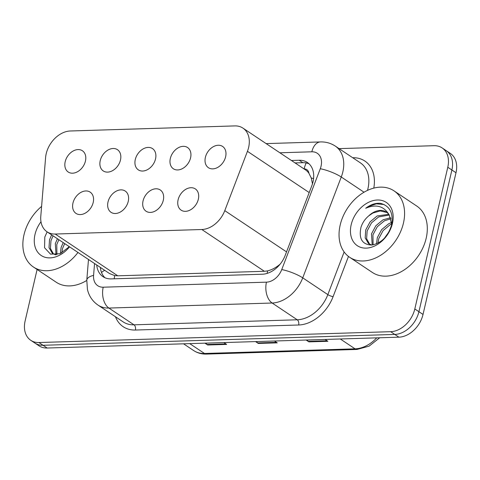 <?xml version="1.0" encoding="UTF-8"?>
<svg xmlns="http://www.w3.org/2000/svg" width="480" height="480" viewBox="0 0 480 480"><rect width="100%" height="100%" fill="white"/><g stroke="black" fill="none" stroke-linecap="round" stroke-linejoin="round"><path stroke-width="0.72" d="M163.296 200.292A12.78 9.288 123.7 0 1 146.076 211.23A12.78 9.288 123.7 0 1 143.052 200.916A12.78 9.288 123.7 0 1 160.272 189.978A12.78 9.288 123.7 0 1 163.296 200.292M128.25 201.372A12.78 9.288 123.7 0 1 111.03 212.316A12.78 9.288 123.7 0 1 108.006 201.996A12.78 9.288 123.7 0 1 125.226 191.058A12.78 9.288 123.7 0 1 128.25 201.372M93.204 202.458A12.78 9.288 123.7 0 1 75.984 213.396A12.78 9.288 123.7 0 1 72.96 203.082A12.78 9.288 123.7 0 1 90.18 192.138A12.78 9.288 123.7 0 1 93.204 202.458M198.342 199.212A12.78 9.288 123.7 0 1 181.122 210.15A12.78 9.288 123.7 0 1 178.098 199.836A12.78 9.288 123.7 0 1 195.318 188.898A12.78 9.288 123.7 0 1 198.342 199.212M190.578 157.83A12.78 9.288 123.7 0 1 173.358 168.768A12.78 9.288 123.7 0 1 170.334 158.454A12.78 9.288 123.7 0 1 187.554 147.516A12.78 9.288 123.7 0 1 190.578 157.83M155.532 158.91A12.78 9.288 123.7 0 1 138.312 169.854A12.78 9.288 123.7 0 1 135.288 159.534A12.78 9.288 123.7 0 1 152.508 148.596A12.78 9.288 123.7 0 1 155.532 158.91M120.48 159.996A12.78 9.288 123.7 0 1 103.26 170.934A12.78 9.288 123.7 0 1 100.236 160.62A12.78 9.288 123.7 0 1 117.456 149.676A12.78 9.288 123.7 0 1 120.48 159.996M85.434 161.076A12.78 9.288 123.7 0 1 68.214 172.014A12.78 9.288 123.7 0 1 65.19 161.7A12.78 9.288 123.7 0 1 82.41 150.762A12.78 9.288 123.7 0 1 85.434 161.076M225.624 156.75A12.78 9.288 123.7 0 1 208.404 167.688A12.78 9.288 123.7 0 1 205.38 157.374A12.78 9.288 123.7 0 1 222.6 146.436A12.78 9.288 123.7 0 1 225.624 156.75M247.44 151.32A23.964 17.412 -56.3 0 0 248.628 147.468A23.964 17.412 -56.3 0 0 242.958 128.124A23.964 17.412 -56.3 0 0 234.798 125.91L70.338 130.986A23.964 17.412 -56.3 0 0 45.6 157.548L40.788 216.318A23.964 17.412 -56.3 0 0 47.064 231.822A23.964 17.412 -56.3 0 0 55.218 234.036L201.828 229.512A23.964 17.412 -56.3 0 0 224.778 210.642L247.44 151.32L309.204 192.564M312.48 183.804L311.256 178.008L308.904 173.25A7.986 5.802 -56.3 0 0 304.128 168.924A23.964 14.616 -91.8 0 1 306.186 162.948M242.958 128.124L305.478 169.884A23.964 17.412 123.7 0 1 308.904 173.25M47.064 231.822L109.632 273.606L114.702 275.598L117.774 275.814L264.384 271.29L267.576 270.882C271.788 269.856 275.886 267.69 279.876 264.384A23.964 4.926 20.9 0 1 279.93 264.402M339.084 148.626L433.956 145.698A23.964 17.412 123.7 0 1 442.116 147.912A23.964 17.412 123.7 0 1 447.786 167.256L414.81 308.958A23.964 17.412 123.7 0 1 390.678 331.686L38.94 342.534L43.05 345.282A23.964 17.412 123.7 0 1 34.896 343.068A23.964 17.412 123.7 0 0 43.05 345.282L394.788 334.428L43.05 345.282L47.154 348.024A23.964 17.412 123.7 0 1 39 345.81L30.786 340.32A23.964 17.412 123.7 0 1 25.116 320.982L37.104 269.466M414.81 308.958L418.914 311.7A23.964 17.412 123.7 0 1 394.788 334.428A23.964 17.412 123.7 0 0 418.914 311.7L451.89 169.998L418.914 311.7L423.024 314.442A23.964 17.412 123.7 0 1 398.892 337.17L47.154 348.024M442.116 147.912L446.22 150.654A23.964 17.412 123.7 0 1 451.89 169.998A23.964 17.412 123.7 0 0 446.22 150.654L450.33 153.396A23.964 17.412 123.7 0 1 456 172.74L423.024 314.442M306.948 340.008L308.28 341.364A6.39 3.9 88.2 0 0 308.892 341.88L306.126 340.032M325.11 339.45L327.87 341.292L308.892 341.88M205.728 343.128L207.06 344.49A6.39 3.9 88.2 0 0 207.672 345L204.912 343.158M223.89 342.57L226.65 344.418L207.672 345M256.338 341.568L257.67 342.924A6.39 3.9 88.2 0 0 258.282 343.44L255.522 341.592M274.5 341.01L277.26 342.852L258.282 343.44M96.732 264.996A23.964 17.412 -56.3 0 0 103.014 276.678A23.964 17.412 -56.3 0 0 111.168 278.892L262.26 274.23A23.964 17.412 -56.3 0 0 285.21 255.36L311.838 185.658A23.964 17.412 -56.3 0 0 313.026 181.806A23.964 17.412 -56.3 0 0 307.356 162.462A23.964 17.412 -56.3 0 0 299.196 160.248L291.414 160.488M295.068 162.93L302.85 162.69A23.964 17.412 123.7 0 1 309.072 163.842M38.94 342.534A23.964 17.412 123.7 0 1 30.786 340.32M104.946 277.74A23.964 17.412 123.7 0 1 100.386 267.432M340.182 225.036A39.936 29.016 123.7 0 1 393.996 190.848A39.936 29.016 123.7 0 1 403.446 223.086A39.936 29.016 123.7 0 1 349.632 257.274A39.936 29.016 123.7 0 1 340.182 225.036M393.996 190.848L416.724 206.028A39.936 29.016 123.7 0 1 426.174 238.266A39.936 29.016 123.7 0 1 372.36 272.448L349.632 257.274M389.268 215.046L378.636 216.918L371.496 222.864L367.152 230.94L366.606 238.704L369.726 244.32M388.758 214.314L377.184 215.946L370.044 221.892L365.706 229.974L365.196 237.936L368.526 243.558L371.724 245.052M391.008 218.718L384.432 220.788L377.292 226.734L372.948 234.81L373.092 244.872M390.648 217.686L382.98 219.822L375.84 225.762L371.502 233.844L372.204 245.004M391.716 223.932L390.228 224.658L383.088 230.604L378.744 238.68L377.976 243.162M391.68 222.426L388.776 223.692L381.636 229.638L377.298 237.714L376.542 243.834M386.268 236.046A18.054 13.122 123.7 0 1 388.464 232.77M389.04 231.726L384.39 238.248M392.442 223.422A26.046 18.924 123.7 0 1 366.216 248.124A26.046 18.924 123.7 0 1 351.186 224.694A26.046 18.924 123.7 0 1 377.412 199.998A26.046 18.924 123.7 0 1 392.442 223.422M360.99 227.262C358.596 238.638 362.124 244.572 371.58 245.064C381.3 243.312 387.966 236.634 391.566 225.036C393.582 213.204 389.904 205.974 380.532 203.346C375.558 202.866 370.614 204.51 365.688 208.266C376.2 203.832 384.054 206.088 389.256 215.034A18.054 13.122 123.7 0 0 386.406 212.094A18.054 13.122 123.7 0 0 368.814 215.808C365.052 218.952 362.442 222.768 360.99 227.262M386.958 212.49L380.202 210.924L372.84 213.048L368.814 215.808M391.704 224.412L389.256 215.034M384.09 204.51L376.362 203.832L368.424 206.544L365.688 208.266M77.964 252.462A39.936 29.016 123.7 0 1 33.45 267.03A39.936 29.016 123.7 0 1 24 234.792A39.936 29.016 123.7 0 1 41.598 206.406M53.076 235.836L50.97 240.696L50.424 248.46L53.538 254.076M51.63 234.87L49.524 239.73L49.014 247.686L52.344 253.314L55.542 254.808M58.872 239.712L56.766 244.566L56.91 254.628M57.426 238.74L55.32 243.6L56.016 254.76M64.668 243.582L62.562 248.436L61.794 252.918M63.222 242.61L61.116 247.47L60.36 253.59M69.018 246.486L68.208 248.004M69.534 246.828A26.046 18.924 123.7 0 1 44.208 257.004A26.046 18.924 123.7 0 1 35.004 234.45A26.046 18.924 123.7 0 1 40.986 221.76M47.148 231.876L44.808 237.018L44.556 247.752L50.532 254.148L60.024 253.722L69.354 246.708M86.772 280.446A39.936 29.016 123.7 0 1 56.178 282.204L33.45 267.03M267.18 273.378A23.964 14.616 -91.8 0 1 267.576 270.882M114.222 278.802A23.964 14.616 -91.8 0 1 114.702 275.598M311.256 178.008A23.964 4.926 20.9 0 1 313.572 178.596M101.532 272.544A23.964 10.002 4.7 0 1 104.73 270.336M286.536 251.886L224.778 210.642M264.384 271.29L201.828 229.512M117.774 275.814L55.218 234.036M340.29 338.976L355.056 348.84A7.986 4.872 88.2 0 0 357.024 349.446L206.454 354.09A7.986 4.872 -91.8 0 1 204.492 353.484L355.056 348.84A31.95 23.214 -56.3 0 0 376.752 337.854M206.454 354.09C201.684 354.216 197.406 353.028 193.614 350.532A31.95 23.214 -56.3 0 0 204.492 353.484L189.726 343.626M456 172.74L447.786 167.256M398.892 337.17L390.678 331.686M257.67 342.924L276.498 342.348M308.28 341.364L327.108 340.782M207.06 344.49L225.888 343.908M302.85 162.69L299.196 160.248M94.554 263.538L93.582 275.388A15.972 11.604 -56.3 0 0 103.206 287.202L266.448 282.162A15.972 11.604 -56.3 0 0 281.748 269.58L320.274 168.738A15.972 11.604 -56.3 0 0 321.06 166.17A15.972 11.604 -56.3 0 0 311.844 151.8L279.876 152.784M311.844 151.8A15.972 9.744 88.2 0 1 320.478 141.93C325.884 141.78 330.822 143.166 335.28 146.088A31.95 23.214 123.7 0 1 342.84 171.876A31.95 23.214 123.7 0 1 341.262 177.012L364.044 192.228M352.716 157.728A35.946 26.118 123.7 0 1 373.788 188.13M367.482 190.416A31.95 23.214 -56.3 0 0 367.944 188.64A31.95 23.214 -56.3 0 0 360.384 162.852L335.28 146.088M348.468 256.434L333.084 296.688A35.946 26.118 123.7 0 1 298.662 324.996L135.42 330.036A35.946 26.118 123.7 0 1 115.458 316.746M320.274 168.738A15.972 3.282 20.9 0 1 341.262 177.012L302.736 277.854L327.84 294.618L344.136 251.958M281.748 269.58A15.972 3.282 20.9 0 1 302.736 277.854A31.95 23.214 123.7 0 1 272.142 303.018L297.24 319.782A31.95 23.214 -56.3 0 0 327.84 294.618A3.996 0.822 -159.1 0 0 333.084 296.688M266.448 282.162A15.972 9.744 88.2 0 0 272.142 303.018L108.9 308.058L133.998 324.822L297.24 319.782A3.996 2.436 -91.8 0 1 298.662 324.996M103.206 287.202A15.972 9.744 88.2 0 0 108.9 308.058A31.95 23.214 123.7 0 1 98.022 305.106L123.126 321.87A31.95 23.214 -56.3 0 0 133.998 324.822A3.996 2.436 -91.8 0 1 135.42 330.036M88.488 259.488L86.79 280.176A15.972 6.666 4.7 0 1 93.582 275.388M100.62 267.588L100.53 268.674M379.71 337.764L369.078 346.164L357.024 349.446M193.614 350.532L183.558 343.812M86.79 280.176L87.45 289.53C89.034 296.13 92.556 301.32 98.022 305.106M320.478 141.93L266.13 143.604"/></g></svg>
